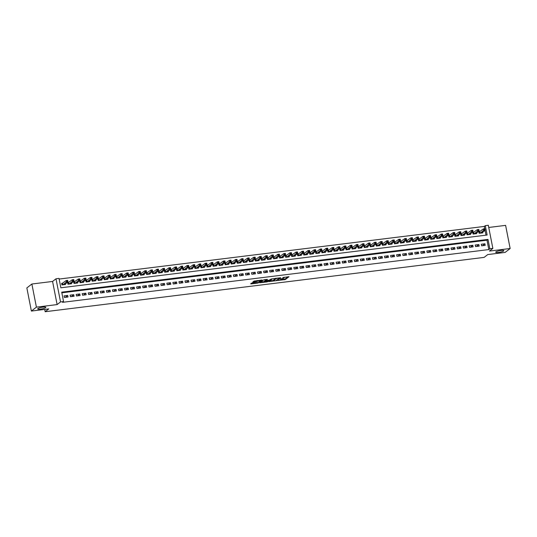 <?xml version="1.0" encoding="UTF-8"?>
<svg xmlns="http://www.w3.org/2000/svg" width="537" height="537" viewBox="0 0 537 537"><rect width="100%" height="100%" fill="white"/><g stroke="black" fill="none" stroke-linecap="round" stroke-linejoin="round"><path stroke-width="0.81" d="M278.005 280.482L285.382 279.529L288.96 276.716L282.771 277.582A2.041 0.383 168.9 0 1 284.133 277.683A2.041 0.383 168.9 0 1 284.033 277.837L283.737 278.065A2.041 0.383 168.9 0 1 281.213 278.797L279.837 279.052L280.932 279.012A2.041 0.383 168.9 0 1 282.301 279.106A2.041 0.383 168.9 0 1 282.2 279.267L281.905 279.495A2.041 0.383 168.9 0 1 279.374 280.22L278.005 280.482M45.632 307.647A4.155 0.785 168.9 0 0 45.833 307.332A4.155 0.785 168.9 0 0 42.336 307.224A4.155 0.785 168.9 0 0 37.892 308.607A4.155 0.785 168.9 0 0 37.684 308.929A4.155 0.785 168.9 0 0 41.181 309.03A4.155 0.785 168.9 0 0 45.632 307.647M503.646 250.96A4.155 0.785 168.9 0 0 503.854 250.638A4.155 0.785 168.9 0 0 500.356 250.537A4.155 0.785 168.9 0 0 495.906 251.913A4.155 0.785 168.9 0 0 495.705 252.236A4.155 0.785 168.9 0 0 499.202 252.336A4.155 0.785 168.9 0 0 503.646 250.96M252.242 282.851L250.853 283.932L257.854 283.066L262.224 280.025L254.001 281.093L252.799 282.026L253.196 282.106L260.841 280.522L258.418 282.469L252.242 282.851M63.554 301.546L60.533 301.922L55.996 278.79L59.016 278.414L60.856 287.792L487.133 235.031L485.294 225.654L488.314 225.278L492.859 248.409L489.831 248.785L487.992 239.408L61.715 292.168L63.554 301.546L62.554 302.331L488.831 249.564L489.831 248.785M492.859 248.409L489.442 251.068L510.15 248.51L505.129 252.417L487.744 254.572L484.132 257.391L45.155 311.722L48.773 308.903L31.388 311.057L36.409 307.144L57.117 304.58L60.533 301.922M268.909 281.569L277.099 280.556L280.683 277.743L272.46 278.804L268.909 281.569M267.084 281.925L259.653 282.764L264.023 279.723L267.446 279.381L265.976 280.549L266.372 280.629L269.151 280.16L271.5 278.851L267.876 281.697L267.023 281.61M31.388 311.057L26.85 287.926L31.871 284.013L36.409 307.144M510.15 248.51L505.612 225.372L488.744 227.46M62.681 283.261L61.621 283.395L61.93 284.952L65.561 284.509L65.44 283.905M68.729 282.516L67.669 282.643L67.977 284.207L71.602 283.758L71.488 283.153M74.777 281.764L73.717 281.898L74.025 283.455L77.65 283.012L77.536 282.408M80.819 281.019L79.765 281.146L80.073 282.71L83.698 282.261L83.577 281.656M86.866 280.267L85.813 280.401L86.115 281.959L89.746 281.516L89.625 280.911M92.914 279.522L91.854 279.649L92.163 281.213L95.794 280.764L95.673 280.16M98.962 278.77L97.902 278.904L98.211 280.462L101.835 280.019L101.721 279.415M105.01 278.025L103.95 278.153L104.259 279.717L107.883 279.267L107.762 278.663M111.052 277.273L109.998 277.407L110.3 278.965L113.931 278.522L113.81 277.918M117.1 276.528L116.039 276.656L116.348 278.22L119.979 277.77L119.858 277.166M123.148 275.776L122.087 275.911L122.396 277.468L126.02 277.025L125.906 276.421M129.195 275.031L128.135 275.159L128.444 276.723L132.068 276.273L131.954 275.669M135.237 274.279L134.183 274.414L134.485 275.971L138.116 275.528L137.996 274.924M141.285 273.534L140.231 273.662L140.533 275.226L144.164 274.776L144.044 274.172M147.333 272.783L146.272 272.917L146.581 274.474L150.212 274.031L150.091 273.427M153.381 272.037L152.32 272.165L152.629 273.729L156.254 273.279L156.139 272.675M159.429 271.286L158.368 271.42L158.677 272.984L162.302 272.534L162.181 271.93M165.47 270.541L164.416 270.668L164.718 272.232L168.35 271.782L168.229 271.178M171.518 269.789L170.457 269.923L170.766 271.487L174.397 271.037L174.277 270.433M177.566 269.044L176.505 269.171L176.814 270.735L180.439 270.286L180.325 269.688M183.614 268.292L182.553 268.426L182.862 269.99L186.487 269.54L186.373 268.936M189.655 267.547L188.601 267.674L188.903 269.238L192.535 268.789L192.414 268.191M195.703 266.795L194.649 266.929L194.951 268.493L198.583 268.044L198.462 267.439M201.751 266.05L200.69 266.177L200.999 267.741L204.624 267.292L204.51 266.694M207.799 265.298L206.738 265.432L207.047 266.996L210.672 266.547L210.558 265.943M213.847 264.553L212.786 264.681L213.095 266.245L216.72 265.795L216.599 265.197M219.888 263.801L218.834 263.935L219.136 265.5L222.768 265.05L222.647 264.446M225.936 263.056L224.875 263.184L225.184 264.748L228.816 264.298L228.695 263.701M231.984 262.304L230.923 262.439L231.232 264.003L234.857 263.553L234.743 262.949M238.032 261.559L236.971 261.687L237.28 263.251L240.905 262.801L240.791 262.204M244.073 260.807L243.019 260.942L243.321 262.506L246.953 262.056L246.832 261.452M250.121 260.062L249.067 260.19L249.369 261.754L253.001 261.304L252.88 260.707M256.169 259.311L255.109 259.445L255.417 261.009L259.042 260.559L258.928 259.955M262.217 258.565L261.157 258.693L261.465 260.257L265.09 259.807L264.976 259.21M268.265 257.814L267.204 257.948L267.513 259.512L271.138 259.062L271.017 258.458M274.306 257.069L273.252 257.196L273.555 258.76L277.186 258.31L277.065 257.713M280.354 256.317L279.294 256.451L279.602 258.015L283.234 257.565L283.113 256.961M286.402 255.572L285.342 255.699L285.65 257.263L289.275 256.814L289.161 256.216M292.45 254.82L291.39 254.954L291.698 256.518L295.323 256.068L295.209 255.464M298.491 254.075L297.438 254.202L297.74 255.766L301.371 255.317L301.25 254.719M304.539 253.323L303.486 253.457L303.788 255.021L307.419 254.572L307.298 253.967M310.587 252.578L309.527 252.705L309.836 254.27L313.46 253.82L313.346 253.222M316.635 251.826L315.575 251.96L315.884 253.524L319.508 253.075L319.394 252.471M322.683 251.081L321.623 251.209L321.932 252.773L325.556 252.323L325.435 251.725M328.725 250.329L327.671 250.464L327.973 252.028L331.604 251.578L331.483 250.974M334.773 249.584L333.712 249.712L334.021 251.276L337.652 250.826L337.531 250.229M340.82 248.832L339.76 248.967L340.069 250.531L343.693 250.081L343.579 249.477M346.868 248.087L345.808 248.215L346.117 249.779L349.741 249.329L349.627 248.732M352.91 247.335L351.856 247.47L352.158 249.034L355.789 248.584L355.669 247.98M358.958 246.59L357.904 246.718L358.206 248.282L361.837 247.832L361.716 247.235M365.006 245.839L363.945 245.973L364.254 247.537L367.879 247.087L367.764 246.483M371.054 245.094L369.993 245.221L370.302 246.785L373.927 246.335L373.812 245.738M377.095 244.342L376.041 244.476L376.35 246.04L379.974 245.59L379.854 244.986M383.143 243.597L382.089 243.724L382.391 245.288L386.022 244.838L385.902 244.241M389.191 242.845L388.13 242.979L388.439 244.543L392.07 244.093L391.95 243.489M395.239 242.1L394.178 242.227L394.487 243.791L398.112 243.342L397.998 242.744M401.287 241.348L400.226 241.482L400.535 243.046L404.16 242.596L404.046 241.992M407.328 240.603L406.274 240.73L406.576 242.294L410.208 241.845L410.087 241.247M413.376 239.851L412.322 239.985L412.624 241.549L416.256 241.1L416.135 240.495M419.424 239.106L418.363 239.233L418.672 240.798L422.297 240.348L422.183 239.75M425.472 238.354L424.411 238.488L424.72 240.052L428.345 239.603L428.231 238.999M431.513 237.609L430.459 237.737L430.768 239.301L434.393 238.851L434.272 238.253M437.561 236.857L436.507 236.992L436.809 238.556L440.441 238.106L440.32 237.502M443.609 236.112L442.548 236.24L442.857 237.804L446.489 237.354L446.368 236.757M449.657 235.36L448.596 235.495L448.905 237.059L452.53 236.609L452.416 236.005M455.705 234.615L454.644 234.743L454.953 236.307L458.578 235.857L458.464 235.26M461.746 233.863L460.692 233.998L460.994 235.562L464.626 235.112L464.505 234.508M467.794 233.118L466.74 233.246L467.042 234.81L470.674 234.36L470.553 233.763M473.842 232.367L472.782 232.501L473.09 234.065L476.715 233.615L476.601 233.011M481.588 245.818L485.22 245.369L484.911 243.805L481.286 244.254L481.588 245.818M475.54 246.57L479.172 246.121L478.863 244.557L475.238 245.006L475.54 246.57M469.499 247.315L473.124 246.866L472.815 245.302L469.19 245.751L469.499 247.315M463.451 248.067L467.076 247.617L466.774 246.053L463.142 246.503L463.451 248.067M457.403 248.812L461.035 248.363L460.726 246.798L457.094 247.248L457.403 248.812M451.355 249.564L454.987 249.114L454.678 247.55L451.053 248L451.355 249.564M445.314 250.309L448.939 249.859L448.63 248.295L445.005 248.745L445.314 250.309M439.266 251.061L442.891 250.611L442.589 249.047L438.957 249.497L439.266 251.061M433.218 251.806L436.843 251.356L436.541 249.792L432.909 250.242L433.218 251.806M427.17 252.558L430.802 252.108L430.493 250.544L426.868 250.994L427.17 252.558M421.122 253.303L424.754 252.853L424.445 251.289L420.82 251.739L421.122 253.303M415.081 254.055L418.706 253.605L418.397 252.041L414.772 252.491L415.081 254.055M409.033 254.8L412.658 254.35L412.356 252.786L408.724 253.236L409.033 254.8M402.985 255.552L406.616 255.102L406.308 253.538L402.676 253.988L402.985 255.552M396.937 256.297L400.568 255.847L400.26 254.283L396.635 254.733L396.937 256.297M390.896 257.048L394.52 256.599L394.212 255.035L390.587 255.484L390.896 257.048M384.848 257.794L388.473 257.344L388.17 255.78L384.539 256.23L384.848 257.794M378.8 258.545L382.425 258.096L382.122 256.532L378.491 256.981L378.8 258.545M372.752 259.29L376.383 258.841L376.075 257.277L372.45 257.726L372.752 259.29M366.704 260.042L370.335 259.593L370.027 258.029L366.402 258.478L366.704 260.042M360.663 260.787L364.287 260.338L363.979 258.774L360.354 259.223L360.663 260.787M354.615 261.539L358.239 261.089L357.937 259.525L354.306 259.975L354.615 261.539M348.567 262.284L352.198 261.834L351.889 260.27L348.258 260.72L348.567 262.284M342.519 263.036L346.15 262.586L345.841 261.022L342.217 261.472L342.519 263.036M336.477 263.781L340.102 263.331L339.793 261.767L336.169 262.217L336.477 263.781M330.43 264.526L334.054 264.083L333.752 262.519L330.121 262.969L330.43 264.526M324.382 265.278L328.006 264.828L327.704 263.264L324.073 263.714L324.382 265.278M318.334 266.023L321.965 265.58L321.656 264.016L318.032 264.466L318.334 266.023M312.286 266.775L315.917 266.325L315.608 264.761L311.984 265.211L312.286 266.775M306.244 267.52L309.869 267.077L309.56 265.513L305.936 265.963L306.244 267.52M300.196 268.272L303.821 267.822L303.519 266.258L299.888 266.708L300.196 268.272M294.148 269.017L297.78 268.574L297.471 267.01L293.84 267.46L294.148 269.017M288.101 269.769L291.732 269.319L291.423 267.755L287.798 268.205L288.101 269.769M282.059 270.514L285.684 270.071L285.375 268.507L281.75 268.956L282.059 270.514M276.011 271.266L279.636 270.816L279.334 269.252L275.703 269.702L276.011 271.266M269.963 272.011L273.595 271.568L273.286 270.004L269.655 270.453L269.963 272.011M263.915 272.762L267.547 272.313L267.238 270.749L263.613 271.198L263.915 272.762M257.867 273.508L261.499 273.065L261.19 271.5L257.565 271.95L257.867 273.508M251.826 274.259L255.451 273.81L255.142 272.246L251.517 272.695L251.826 274.259M245.778 275.004L249.403 274.561L249.101 272.997L245.469 273.447L245.778 275.004M239.73 275.756L243.362 275.306L243.053 273.742L239.421 274.192L239.73 275.756M233.682 276.501L237.314 276.058L237.005 274.494L233.38 274.944L233.682 276.501M227.641 277.253L231.266 276.803L230.957 275.239L227.332 275.689L227.641 277.253M221.593 277.998L225.218 277.548L224.916 275.991L221.284 276.441L221.593 277.998M215.545 278.75L219.177 278.3L218.868 276.736L215.236 277.186L215.545 278.75M209.497 279.495L213.129 279.045L212.82 277.488L209.195 277.938L209.497 279.495M203.449 280.247L207.081 279.797L206.772 278.233L203.147 278.683L203.449 280.247M197.408 280.992L201.033 280.542L200.731 278.985L197.099 279.435L197.408 280.992M191.36 281.744L194.985 281.294L194.683 279.73L191.051 280.18L191.36 281.744M185.312 282.489L188.943 282.039L188.635 280.482L185.003 280.925L185.312 282.489M179.264 283.241L182.895 282.791L182.587 281.227L178.962 281.677L179.264 283.241M173.223 283.986L176.848 283.536L176.539 281.979L172.914 282.422L173.223 283.986M167.175 284.738L170.8 284.288L170.498 282.724L166.866 283.174L167.175 284.738M161.127 285.483L164.758 285.033L164.45 283.476L160.818 283.919L161.127 285.483M155.079 286.234L158.71 285.785L158.402 284.221L154.777 284.67L155.079 286.234M149.038 286.98L152.662 286.53L152.354 284.972L148.729 285.416L149.038 286.98M142.99 287.731L146.614 287.282L146.312 285.718L142.681 286.167L142.99 287.731M136.942 288.476L140.566 288.027L140.264 286.469L136.633 286.912L136.942 288.476M130.894 289.228L134.525 288.778L134.216 287.214L130.585 287.664L130.894 289.228M124.846 289.973L128.477 289.524L128.168 287.966L124.544 288.409L124.846 289.973M118.805 290.725L122.429 290.275L122.121 288.711L118.496 289.161L118.805 290.725M112.757 291.47L116.381 291.02L116.079 289.463L112.448 289.906L112.757 291.47M106.709 292.222L110.34 291.772L110.031 290.208L106.4 290.658L106.709 292.222M100.661 292.967L104.292 292.517L103.983 290.96L100.359 291.403L100.661 292.967M94.619 293.719L98.244 293.269L97.935 291.705L94.311 292.155L94.619 293.719M88.571 294.464L92.196 294.014L91.894 292.457L88.263 292.9L88.571 294.464M82.523 295.216L86.148 294.766L85.846 293.202L82.215 293.652L82.523 295.216M76.476 295.961L80.107 295.511L79.798 293.947L76.173 294.397L76.476 295.961M70.428 296.713L74.059 296.263L73.75 294.699L70.125 295.149L70.428 296.713M488.831 249.564L486.985 240.187L61.842 292.813M67.702 295.444L64.078 295.894L64.386 297.458L68.011 297.008L67.702 295.444L65.266 297.35M484.743 228.728L484.287 226.433L59.144 279.059M486.005 235.172L485.065 230.38M479.89 231.622L478.829 231.749L479.138 233.313L482.763 232.863L482.649 232.266M44.705 309.413L45.155 311.722M57.117 304.58L52.579 281.448L31.871 284.013M52.579 281.448L55.996 278.79M484.287 226.433L485.294 225.654M486.985 240.187L487.992 239.408M484.911 243.805L482.468 245.711M478.863 244.557L476.42 246.456M472.815 245.302L470.378 247.208M466.774 246.053L464.33 247.953M460.726 246.798L458.283 248.705M454.678 247.55L452.235 249.45M448.63 248.295L446.187 250.202M442.589 249.047L440.145 250.947M436.541 249.792L434.097 251.699M430.493 250.544L428.049 252.444M424.445 251.289L422.001 253.196M418.397 252.041L415.96 253.941M412.356 252.786L409.912 254.692M406.308 253.538L403.864 255.437M400.26 254.283L397.816 256.189M394.212 255.035L391.768 256.934M388.17 255.78L385.727 257.686M382.122 256.532L379.679 258.431M376.075 257.277L373.631 259.183M370.027 258.029L367.583 259.928M363.979 258.774L361.542 260.68M357.937 259.525L355.494 261.425M351.889 260.27L349.446 262.177M345.841 261.022L343.398 262.922M339.793 261.767L337.357 263.674M333.752 262.519L331.309 264.419M327.704 263.264L325.261 265.171M321.656 264.016L319.213 265.916M315.608 264.761L313.165 266.667M309.56 265.513L307.124 267.413M303.519 266.258L301.076 268.164M297.471 267.01L295.028 268.909M291.423 267.755L288.98 269.661M285.375 268.507L282.939 270.406M279.334 269.252L276.891 271.158M273.286 270.004L270.843 271.903M267.238 270.749L264.795 272.655M261.19 271.5L258.747 273.4M255.142 272.246L252.705 274.152M249.101 272.997L246.658 274.897M243.053 273.742L240.61 275.649M237.005 274.494L234.562 276.394M230.957 275.239L228.52 277.146M224.916 275.991L222.472 277.891M218.868 276.736L216.424 278.643M212.82 277.488L210.376 279.388M206.772 278.233L204.328 280.139M200.731 278.985L198.287 280.885M194.683 279.73L192.239 281.636M188.635 280.482L186.191 282.381M182.587 281.227L180.143 283.133M176.539 281.979L174.102 283.878M170.498 282.724L168.054 284.63M164.45 283.476L162.006 285.375M158.402 284.221L155.958 286.127M152.354 284.972L149.91 286.872M146.312 285.718L143.869 287.624M140.264 286.469L137.821 288.369M134.216 287.214L131.773 289.121M128.168 287.966L125.725 289.866M122.121 288.711L119.684 290.618M116.079 289.463L113.636 291.363M110.031 290.208L107.588 292.115M103.983 290.96L101.54 292.86M97.935 291.705L95.492 293.611M91.894 292.457L89.451 294.357M85.846 293.202L83.403 295.108M79.798 293.947L77.355 295.853M73.75 294.699L71.307 296.605M281.979 279.441L285.261 278.904L288.027 276.75M269.688 280.965L273.669 280.468M275.937 280.65L279.602 278.065L278.468 278.112A2.041 0.383 168.9 0 0 275.937 278.837L273.803 280.502A2.041 0.383 168.9 0 0 273.702 280.656A2.041 0.383 168.9 0 0 275.072 280.757L275.937 280.65M273.702 280.656L273.581 280.032A2.041 0.383 168.9 0 1 273.682 279.871L275.743 278.267M264.358 281.623L260.465 282.106M266.513 279.415L265.869 280.005M264.486 281.717L267.661 281.321L268.48 280.683L266.097 280.844L264.486 281.717L264.358 281.093L264.399 281.844M265.875 280.233L265.184 280.448L265.305 281.073M264.358 281.093L265.184 280.448M253.578 281.422L257.283 280.556M260.821 280.421L261.291 280.059M251.235 283.247L255.115 282.764M481.709 232.998L485.2 230.272L483.689 230.46L483.381 228.896L478.897 232.112M484.186 229.104L483.381 228.896L484.898 228.708L485.2 230.272L484.797 229.03L484.186 229.104L484.314 229.735L484.918 229.655M484.314 229.735L480.192 233.186M475.661 233.743L479.152 231.024L477.641 231.212L477.339 229.648L472.855 232.857M478.145 229.856L477.339 229.648L478.85 229.46L479.152 231.024L478.749 229.782L478.145 229.856L478.266 230.48L478.87 230.407M478.266 230.48L474.151 233.931M469.613 234.494L473.11 231.769L471.593 231.957L471.291 230.393L466.807 233.602M472.097 230.601L471.291 230.393L472.802 230.205L473.11 231.769L472.701 230.527L472.097 230.601L472.218 231.232L472.822 231.152M472.218 231.232L468.103 234.682M463.565 235.24L467.062 232.521L465.552 232.709L465.243 231.145L460.759 234.354M466.049 231.353L465.243 231.145L466.754 230.957L467.062 232.521L466.653 231.279L466.049 231.353L466.17 231.977L466.781 231.903M466.17 231.977L462.055 235.428M457.517 235.991L461.014 233.266L459.504 233.454L459.195 231.89L454.711 235.099M460.001 232.098L459.195 231.89L460.706 231.702L461.014 233.266L460.605 232.024L460.001 232.098L460.128 232.729L460.733 232.649M460.128 232.729L456.007 236.179M451.476 236.736L454.967 234.018L453.456 234.206L453.147 232.642L448.67 235.85M453.96 232.85L453.147 232.642L454.664 232.454L454.967 234.018L454.564 232.776L453.96 232.85L454.08 233.474L454.685 233.4M454.08 233.474L449.959 236.924M445.428 237.488L448.925 234.763L447.408 234.951L447.106 233.387L442.622 236.595M447.912 233.595L447.106 233.387L448.617 233.199L448.925 234.763L448.516 233.521L447.912 233.595L448.033 234.226L448.637 234.145M448.033 234.226L443.918 237.676M439.38 238.233L442.877 235.515L441.367 235.703L441.058 234.139L436.574 237.347M441.864 234.347L441.058 234.139L442.569 233.951L442.877 235.515L442.468 234.273L441.864 234.347L441.985 234.971L442.589 234.897M441.985 234.971L437.87 238.421M433.332 238.985L436.829 236.26L435.319 236.448L435.01 234.884L430.526 238.092M435.816 235.092L435.01 234.884L436.521 234.696L436.829 236.26L436.42 235.018L435.816 235.092L435.943 235.723L436.547 235.642M435.943 235.723L431.822 239.173M427.291 239.73L430.781 237.012L429.271 237.2L428.962 235.636L424.478 238.844M429.775 235.844L428.962 235.636L430.479 235.448L430.781 237.012L430.379 235.77L429.775 235.844L429.895 236.468L430.499 236.394M429.895 236.468L425.774 239.918M421.243 240.482L424.733 237.757L423.223 237.945L422.921 236.381L418.437 239.589M423.727 236.589L422.921 236.381L424.431 236.193L424.733 237.757L424.331 236.515L423.727 236.589L423.847 237.22L424.452 237.139M423.847 237.22L419.733 240.67M415.195 241.227L418.692 238.509L417.175 238.697L416.873 237.132L412.389 240.341M417.679 237.341L416.873 237.132L418.383 236.945L418.692 238.509L418.283 237.267L417.679 237.341L417.799 237.965L418.404 237.891M417.799 237.965L413.685 241.415M409.147 241.979L412.644 239.254L411.134 239.442L410.825 237.878L406.341 241.086M411.631 238.086L410.825 237.878L412.335 237.69L412.644 239.254L412.235 238.012L411.631 238.086L411.751 238.71L412.362 238.636M411.751 238.71L407.637 242.167M403.099 242.724L406.596 240.005L405.086 240.193L404.777 238.629L400.293 241.838M405.583 238.837L404.777 238.629L406.287 238.441L406.596 240.005L406.187 238.764L405.583 238.837L405.71 239.462L406.314 239.388M405.71 239.462L401.589 242.912M397.058 243.476L400.548 240.751L399.038 240.938L398.729 239.374L394.252 242.583M399.541 239.583L398.729 239.374L400.246 239.187L400.548 240.751L400.146 239.509L399.541 239.583L399.662 240.207L400.266 240.133M399.662 240.207L395.547 243.664M391.01 244.221L394.507 241.502L392.99 241.69L392.688 240.126L388.204 243.335M393.493 240.334L392.688 240.126L394.198 239.938L394.507 241.502L394.098 240.261L393.493 240.334L393.614 240.959L394.218 240.885M393.614 240.959L389.5 244.409M384.962 244.973L388.459 242.247L386.949 242.435L386.64 240.871L382.156 244.08M387.446 241.079L386.64 240.871L388.15 240.683L388.459 242.247L388.05 241.006L387.446 241.079L387.566 241.704L388.17 241.63M387.566 241.704L383.452 245.161M378.914 245.718L382.411 242.999L380.901 243.18L380.592 241.623L376.108 244.832M381.398 241.831L380.592 241.623L382.102 241.435L382.411 242.999L382.002 241.757L381.398 241.831L381.525 242.456L382.129 242.382M381.525 242.456L377.404 245.906M372.873 246.47L376.363 243.744L374.853 243.932L374.544 242.368L370.06 245.577M375.356 242.576L374.544 242.368L376.061 242.18L376.363 243.744L375.96 242.502L375.356 242.576L375.477 243.201L376.081 243.127M375.477 243.201L371.356 246.658M366.825 247.215L370.315 244.496L368.805 244.677L368.503 243.12L364.019 246.329M369.308 243.328L368.503 243.12L370.013 242.932L370.315 244.496L369.912 243.254L369.308 243.328L369.429 243.952L370.033 243.879M369.429 243.952L365.314 247.403M360.777 247.966L364.274 245.241L362.757 245.429L362.455 243.865L357.971 247.074M363.26 244.073L362.455 243.865L363.965 243.677L364.274 245.241L363.864 243.999L363.26 244.073L363.381 244.697L363.985 244.624M363.381 244.697L359.266 248.154M354.729 248.712L358.226 245.993L356.716 246.174L356.407 244.617L351.923 247.826M357.212 244.825L356.407 244.617L357.917 244.429L358.226 245.993L357.817 244.751L357.212 244.825L357.333 245.449L357.944 245.375M357.333 245.449L353.218 248.9M348.681 249.463L352.178 246.738L350.668 246.926L350.359 245.362L345.875 248.571M351.164 245.57L350.359 245.362L351.869 245.174L352.178 246.738L351.769 245.496L351.164 245.57L351.292 246.194L351.896 246.121M351.292 246.194L347.171 249.651M342.64 250.208L346.13 247.49L344.62 247.671L344.311 246.114L339.834 249.322M345.123 246.322L344.311 246.114L345.828 245.926L346.13 247.49L345.727 246.248L345.123 246.322L345.244 246.946L345.848 246.872M345.244 246.946L341.129 250.396M336.592 250.96L340.089 248.235L338.572 248.423L338.27 246.859L333.786 250.067M339.075 247.067L338.27 246.859L339.78 246.671L340.089 248.235L339.679 246.993L339.075 247.067L339.196 247.691L339.8 247.617M339.196 247.691L335.081 251.148M330.544 251.705L334.041 248.987L332.531 249.168L332.222 247.611L327.738 250.819M333.027 247.819L332.222 247.611L333.732 247.423L334.041 248.987L333.631 247.745L333.027 247.819L333.148 248.443L333.752 248.369M333.148 248.443L329.033 251.893M324.496 252.457L327.993 249.732L326.483 249.92L326.174 248.356L321.69 251.564M326.979 248.564L326.174 248.356L327.684 248.168L327.993 249.732L327.583 248.49L326.979 248.564L327.107 249.188L327.711 249.114M327.107 249.188L322.985 252.645M318.454 253.202L321.945 250.484L320.435 250.665L320.126 249.108L315.649 252.316M320.938 249.316L320.126 249.108L321.643 248.92L321.945 250.484L321.542 249.242L320.938 249.316L321.059 249.94L321.663 249.866M321.059 249.94L316.937 253.39M312.406 253.954L315.897 251.229L314.387 251.417L314.085 249.853L309.601 253.061M314.89 250.061L314.085 249.853L315.595 249.665L315.897 251.229L315.494 249.987L314.89 250.061L315.011 250.685L315.615 250.611M315.011 250.685L310.896 254.142M306.358 254.699L309.856 251.981L308.345 252.162L308.037 250.604L303.553 253.813M308.842 250.813L308.037 250.604L309.547 250.417L309.856 251.981L309.446 250.739L308.842 250.813L308.963 251.437L309.567 251.363M308.963 251.437L304.848 254.887M300.311 255.451L303.808 252.726L302.297 252.914L301.989 251.35L297.505 254.558M302.794 251.558L301.989 251.35L303.499 251.162L303.808 252.726L303.398 251.484L302.794 251.558L302.915 252.182L303.526 252.108M302.915 252.182L298.8 255.639M294.269 256.196L297.76 253.477L296.249 253.659L295.941 252.101L291.457 255.31M296.746 252.309L295.941 252.101L297.451 251.913L297.76 253.477L297.357 252.236L296.746 252.309L296.874 252.934L297.478 252.86M296.874 252.934L292.752 256.384M288.221 256.948L291.712 254.223L290.202 254.41L289.893 252.846L285.416 256.055M290.705 253.055L289.893 252.846L291.41 252.659L291.712 254.223L291.309 252.981L290.705 253.055L290.826 253.679L291.43 253.605M290.826 253.679L286.711 257.136M282.173 257.693L285.671 254.974L284.154 255.156L283.851 253.598L279.368 256.807M284.657 253.806L283.851 253.598L285.362 253.41L285.671 254.974L285.261 253.733L284.657 253.806L284.778 254.431L285.382 254.357M284.778 254.431L280.663 257.881M276.125 258.445L279.623 255.719L278.112 255.907L277.804 254.343L273.32 257.552M278.609 254.551L277.804 254.343L279.314 254.155L279.623 255.719L279.213 254.478L278.609 254.551L278.73 255.176L279.334 255.102M278.73 255.176L274.615 258.633M270.077 259.19L273.575 256.471L272.064 256.652L271.756 255.095L267.272 258.304M272.561 255.303L271.756 255.095L273.266 254.907L273.575 256.471L273.165 255.229L272.561 255.303L272.689 255.927L273.293 255.854M272.689 255.927L268.567 259.378M264.036 259.942L267.527 257.216L266.016 257.404L265.708 255.84L261.23 259.049M266.52 256.048L265.708 255.84L267.225 255.652L267.527 257.216L267.124 255.974L266.52 256.048L266.641 256.673L267.245 256.599M266.641 256.673L262.519 260.13M257.988 260.687L261.479 257.968L259.968 258.149L259.666 256.592L255.182 259.801M260.472 256.8L259.666 256.592L261.177 256.404L261.479 257.968L261.076 256.726L260.472 256.8L260.593 257.424L261.197 257.351M260.593 257.424L256.478 260.875M251.94 261.438L255.437 258.713L253.927 258.901L253.618 257.337L249.134 260.546M254.424 257.545L253.618 257.337L255.129 257.149L255.437 258.713L255.028 257.471L254.424 257.545L254.545 258.169L255.149 258.096M254.545 258.169L250.43 261.626M245.892 262.184L249.39 259.458L247.879 259.646L247.57 258.089L243.086 261.297M248.376 258.297L247.57 258.089L249.081 257.901L249.39 259.458L248.98 258.223L248.376 258.297L248.497 258.921L249.108 258.847M248.497 258.921L244.382 262.371M239.851 262.935L243.342 260.21L241.831 260.398L241.522 258.834L237.039 262.043M242.328 259.042L241.522 258.834L243.033 258.646L243.342 260.21L242.939 258.968L242.328 259.042L242.456 259.666L243.06 259.593M242.456 259.666L238.334 263.123M233.803 263.68L237.294 260.955L235.783 261.143L235.481 259.579L230.997 262.794M236.287 259.794L235.481 259.579L236.992 259.398L237.294 260.955L236.891 259.72L236.287 259.794L236.408 260.418L237.012 260.344M236.408 260.418L232.293 263.868M227.755 264.432L231.252 261.707L229.735 261.895L229.433 260.331L224.949 263.539M230.239 260.539L229.433 260.331L230.944 260.143L231.252 261.707L230.843 260.465L230.239 260.539L230.36 261.163L230.964 261.089M230.36 261.163L226.245 264.62M221.707 265.177L225.204 262.452L223.694 262.64L223.385 261.076L218.901 264.291M224.191 261.291L223.385 261.076L224.896 260.895L225.204 262.452L224.795 261.217L224.191 261.291L224.312 261.915L224.916 261.841M224.312 261.915L220.197 265.365M215.659 265.929L219.156 263.204L217.646 263.392L217.337 261.828L212.853 265.036M218.143 262.036L217.337 261.828L218.848 261.64L219.156 263.204L218.747 261.962L218.143 262.036L218.27 262.66L218.874 262.586M218.27 262.66L214.149 266.117M209.618 266.674L213.108 263.949L211.598 264.137L211.289 262.573L206.812 265.788M212.102 262.788L211.289 262.573L212.806 262.392L213.108 263.949L212.706 262.714L212.102 262.788L212.222 263.412L212.827 263.338M212.222 263.412L208.101 266.862M203.57 267.426L207.06 264.701L205.55 264.889L205.248 263.325L200.764 266.533M206.054 263.533L205.248 263.325L206.758 263.137L207.06 264.701L206.658 263.459L206.054 263.533L206.174 264.157L206.779 264.083M206.174 264.157L202.06 267.614M197.522 268.171L201.019 265.446L199.509 265.634L199.2 264.07L194.716 267.285M200.006 264.285L199.2 264.07L200.71 263.889L201.019 265.446L200.61 264.204L200.006 264.285L200.126 264.909L200.731 264.835M200.126 264.909L196.012 268.359M191.474 268.923L194.971 266.198L193.461 266.386L193.152 264.822L188.668 268.03M193.958 265.03L193.152 264.822L194.662 264.634L194.971 266.198L194.562 264.956L193.958 265.03L194.085 265.654L194.689 265.58M194.085 265.654L189.964 269.111M185.433 269.668L188.923 266.943L187.413 267.131L187.104 265.567L182.62 268.782M187.91 265.781L187.104 265.567L188.615 265.385L188.923 266.943L188.521 265.701L187.91 265.781L188.037 266.406L188.641 266.332M188.037 266.406L183.916 269.856M179.385 270.42L182.875 267.695L181.365 267.882L181.063 266.318L176.579 269.527M181.868 266.527L181.063 266.318L182.573 266.13L182.875 267.695L182.473 266.453L181.868 266.527L181.989 267.151L182.593 267.077M181.989 267.151L177.875 270.608M173.337 271.165L176.834 268.44L175.317 268.628L175.015 267.064L170.531 270.279M175.821 267.278L175.015 267.064L176.525 266.882L176.834 268.44L176.425 267.198L175.821 267.278L175.941 267.903L176.545 267.829M175.941 267.903L171.827 271.353M167.289 271.917L170.786 269.191L169.276 269.379L168.967 267.815L164.483 271.024M169.773 268.023L168.967 267.815L170.477 267.627L170.786 269.191L170.377 267.95L169.773 268.023L169.893 268.648L170.498 268.574M169.893 268.648L165.779 272.105M161.241 272.662L164.738 269.936L163.228 270.124L162.919 268.56L158.435 271.776M163.725 268.775L162.919 268.56L164.429 268.379L164.738 269.936L164.329 268.695L163.725 268.775L163.852 269.399L164.456 269.326M163.852 269.399L159.731 272.85M155.2 273.414L158.69 270.688L157.18 270.876L156.871 269.312L152.394 272.521M157.683 269.52L156.871 269.312L158.388 269.124L158.69 270.688L158.287 269.446L157.683 269.52L157.804 270.145L158.408 270.071M157.804 270.145L153.683 273.595M149.152 274.159L152.649 271.433L151.132 271.621L150.83 270.057L146.346 273.273M151.635 270.272L150.83 270.057L152.34 269.876L152.649 271.433L152.24 270.192L151.635 270.272L151.756 270.896L152.36 270.823M151.756 270.896L147.641 274.347M143.104 274.91L146.601 272.185L145.091 272.373L144.782 270.809L140.298 274.018M145.587 271.017L144.782 270.809L146.292 270.621L146.601 272.185L146.192 270.943L145.587 271.017L145.708 271.641L146.312 271.568M145.708 271.641L141.593 275.092M137.056 275.656L140.553 272.93L139.043 273.118L138.734 271.554L134.25 274.769M139.539 271.769L138.734 271.554L140.244 271.373L140.553 272.93L140.144 271.688L139.539 271.769L139.667 272.393L140.271 272.319M139.667 272.393L135.546 275.843M131.015 276.407L134.505 273.682L132.995 273.87L132.686 272.306L128.202 275.515M133.491 272.514L132.686 272.306L134.196 272.118L134.505 273.682L134.102 272.44L133.491 272.514L133.619 273.138L134.223 273.065M133.619 273.138L129.498 276.589M124.967 277.152L128.457 274.427L126.947 274.615L126.645 273.051L122.161 276.266M127.45 273.266L126.645 273.051L128.155 272.87L128.457 274.427L128.054 273.185L127.45 273.266L127.571 273.89L128.175 273.816M127.571 273.89L123.456 277.34M118.919 277.904L122.416 275.179L120.899 275.367L120.597 273.803L116.113 277.011M121.402 274.011L120.597 273.803L122.107 273.615L122.416 275.179L122.006 273.937L121.402 274.011L121.523 274.635L122.127 274.561M121.523 274.635L117.408 278.085M112.871 278.649L116.368 275.924L114.858 276.112L114.549 274.548L110.065 277.763M115.354 274.763L114.549 274.548L116.059 274.367L116.368 275.924L115.958 274.682L115.354 274.763L115.475 275.387L116.079 275.313M115.475 275.387L111.36 278.837M106.823 279.401L110.32 276.676L108.81 276.864L108.501 275.3L104.017 278.508M109.306 275.508L108.501 275.3L110.011 275.112L110.32 276.676L109.91 275.434L109.306 275.508L109.434 276.132L110.038 276.058M109.434 276.132L105.312 279.582M100.781 280.146L104.272 277.421L102.762 277.609L102.453 276.045L97.976 279.26M103.265 276.26L102.453 276.045L103.97 275.857L104.272 277.421L103.869 276.179L103.265 276.26L103.386 276.884L103.99 276.81M103.386 276.884L99.264 280.334M94.734 280.898L98.231 278.173L96.714 278.361L96.412 276.797L91.928 280.005M97.217 277.005L96.412 276.797L97.922 276.609L98.231 278.173L97.821 276.931L97.217 277.005L97.338 277.629L97.942 277.555M97.338 277.629L93.223 281.079M88.686 281.643L92.183 278.918L90.672 279.106L90.364 277.542L85.88 280.757M91.169 277.757L90.364 277.542L91.874 277.354L92.183 278.918L91.773 277.676L91.169 277.757L91.29 278.381L91.894 278.307M91.29 278.381L87.175 281.831M82.638 282.395L86.135 279.67L84.624 279.858L84.316 278.294L79.832 281.502M85.121 278.502L84.316 278.294L85.826 278.106L86.135 279.67L85.725 278.428L85.121 278.502L85.249 279.126L85.853 279.052M85.249 279.126L81.127 282.576M76.596 283.14L80.087 280.415L78.577 280.603L78.268 279.039L73.784 282.254M79.073 279.253L78.268 279.039L79.785 278.851L80.087 280.415L79.684 279.173L79.073 279.253L79.201 279.878L79.805 279.804M79.201 279.878L75.079 283.328M70.548 283.892L74.039 281.166L72.529 281.354L72.227 279.79L67.743 282.999M73.032 279.999L72.227 279.79L73.737 279.602L74.039 281.166L73.636 279.925L73.032 279.999L73.153 280.623L73.757 280.549M73.153 280.623L69.038 284.073M64.5 284.637L67.998 281.912L66.481 282.1L66.179 280.536L61.695 283.751M66.984 280.75L66.179 280.536L67.689 280.348L67.998 281.912L67.588 280.67L66.984 280.75L67.105 281.375L67.709 281.301M67.105 281.375L62.99 284.825M285.261 278.904L285.382 279.529M284.469 279.133L284.59 279.757M277.011 280.086L277.099 280.556M269.245 281.314L269.305 281.65M275.823 278.26L275.937 278.837M273.682 279.871L273.803 280.502M260.015 282.455L260.076 282.791M265.855 279.925L265.976 280.549M267.782 281.227L267.876 281.697M255.169 282.489L255.243 282.865M257.478 280.529L257.579 281.046M256.861 280.885L256.981 281.509M256.068 281.113L256.196 281.737M253.128 281.771L253.196 282.106M258.552 282.368L258.646 282.838M250.786 283.596L250.853 283.932M479.729 231.749L480.011 233.206M479.608 231.809L479.883 233.226M473.681 232.494L473.97 233.957M473.56 232.561L473.842 233.971M467.633 233.246L467.922 234.703M467.519 233.306L467.794 234.723M461.585 233.991L461.874 235.454M461.471 234.058L461.746 235.468M455.544 234.743L455.826 236.199M455.423 234.803L455.698 236.213M449.496 235.488L449.784 236.951M449.375 235.555L449.65 236.965M443.448 236.24L443.737 237.696M443.327 236.3L443.609 237.71M437.4 236.985L437.689 238.448M437.286 237.052L437.561 238.462M431.359 237.737L431.641 239.193M431.238 237.797L431.513 239.207M425.311 238.482L425.593 239.945M425.19 238.549L425.465 239.958M419.263 239.233L419.551 240.69M419.142 239.294L419.424 240.704M413.215 239.979L413.503 241.442M413.101 240.046L413.376 241.455M407.167 240.73L407.455 242.187M407.053 240.791L407.328 242.2M401.126 241.475L401.408 242.939M401.005 241.543L401.28 242.952M395.078 242.227L395.366 243.684M394.957 242.288L395.232 243.697M389.03 242.972L389.318 244.436M388.909 243.039L389.191 244.449M382.982 243.724L383.27 245.181M382.868 243.785L383.143 245.194M376.94 244.469L377.222 245.933M376.82 244.536L377.095 245.946M370.892 245.221L371.174 246.678M370.772 245.281L371.047 246.691M364.845 245.966L365.133 247.429M364.724 246.033L365.006 247.443M358.797 246.711L359.085 248.175M358.682 246.778L358.958 248.188M352.749 247.463L353.037 248.926M352.634 247.53L352.91 248.94M346.707 248.208L346.989 249.671M346.587 248.275L346.862 249.685M340.659 248.96L340.948 250.423M340.539 249.02L340.814 250.437M334.611 249.705L334.9 251.168M334.491 249.772L334.773 251.182M328.563 250.457L328.852 251.92M328.449 250.517L328.725 251.934M322.522 251.202L322.804 252.665M322.401 251.269L322.677 252.679M316.474 251.954L316.756 253.41M316.353 252.014L316.629 253.43M310.426 252.699L310.715 254.162M310.305 252.766L310.587 254.176M304.378 253.451L304.667 254.907M304.264 253.511L304.539 254.927M298.33 254.196L298.619 255.659M298.216 254.263L298.491 255.672M292.289 254.947L292.571 256.404M292.168 255.008L292.443 256.424M286.241 255.693L286.53 257.156M286.12 255.76L286.402 257.169M280.193 256.444L280.482 257.901M280.072 256.505L280.354 257.921M274.145 257.189L274.434 258.653M274.031 257.257L274.306 258.666M268.104 257.941L268.386 259.398M267.983 258.002L268.258 259.418M262.056 258.686L262.338 260.15M261.935 258.753L262.21 260.163M256.008 259.438L256.297 260.895M255.887 259.499L256.169 260.915M249.96 260.183L250.249 261.647M249.846 260.25L250.121 261.66M243.912 260.935L244.201 262.392M243.798 260.995L244.073 262.412M237.871 261.68L238.153 263.143M237.75 261.747L238.025 263.157M231.823 262.432L232.112 263.889M231.702 262.492L231.984 263.909M225.775 263.177L226.064 264.64M225.654 263.244L225.936 264.654M219.727 263.929L220.016 265.385M219.613 263.989L219.888 265.406M213.686 264.674L213.968 266.137M213.565 264.741L213.84 266.151M207.638 265.426L207.92 266.882M207.517 265.486L207.792 266.902M201.59 266.171L201.878 267.634M201.469 266.238L201.751 267.648M195.542 266.923L195.83 268.379M195.428 266.983L195.703 268.399M189.494 267.668L189.783 269.131M189.38 267.735L189.655 269.144M183.453 268.419L183.735 269.876M183.332 268.48L183.607 269.896M177.405 269.165L177.693 270.628M177.284 269.232L177.566 270.641M171.357 269.916L171.645 271.373M171.236 269.977L171.518 271.393M165.309 270.661L165.597 272.125M165.195 270.729L165.47 272.138M159.267 271.413L159.549 272.87M159.147 271.474L159.422 272.89M153.22 272.158L153.508 273.622M153.099 272.225L153.374 273.635M147.172 272.91L147.46 274.367M147.051 272.971L147.333 274.387M141.124 273.655L141.412 275.119M141.009 273.722L141.285 275.132M135.082 274.407L135.364 275.864M134.962 274.467L135.237 275.884M129.034 275.152L129.316 276.615M128.914 275.219L129.189 276.629M122.986 275.904L123.275 277.361M122.866 275.964L123.148 277.381M116.938 276.649L117.227 278.112M116.818 276.716L117.1 278.126M110.89 277.401L111.179 278.857M110.776 277.461L111.052 278.878M104.849 278.146L105.131 279.609M104.728 278.213L105.004 279.623M98.801 278.898L99.09 280.354M98.68 278.958L98.956 280.374M92.753 279.643L93.042 281.106M92.633 279.71L92.914 281.12M86.705 280.395L86.994 281.851M86.591 280.455L86.866 281.871M80.664 281.14L80.946 282.603M80.543 281.207L80.819 282.616M74.616 281.891L74.898 283.348M74.495 281.952L74.771 283.368M68.568 282.637L68.857 284.1M68.447 282.704L68.729 284.113M62.52 283.388L62.809 284.845M62.406 283.449L62.681 284.865M282.207 278.622L282.301 279.106M284.053 277.24L284.133 277.683M265.822 279.972L265.943 280.603M255.062 282.502L255.162 282.999M260.76 280.126L260.841 280.522"/></g></svg>
